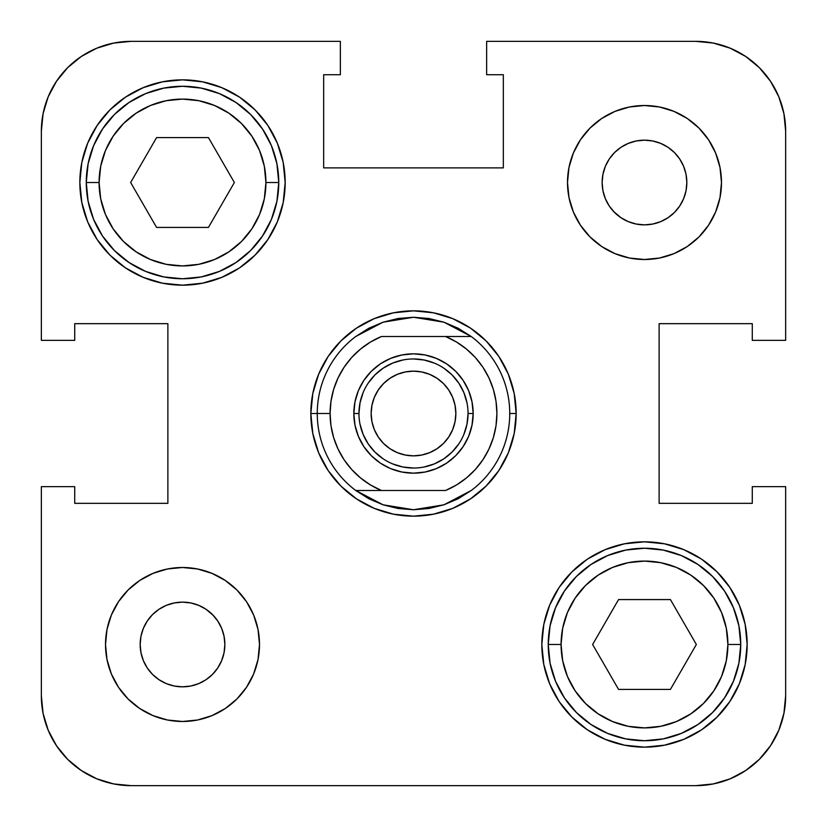 <?xml version="1.0" encoding="UTF-8"?>
<svg xmlns="http://www.w3.org/2000/svg" width="827" height="827" viewBox="0 0 827 827"><rect width="100%" height="100%" fill="white"/><g stroke="black" fill="none" stroke-linecap="round" stroke-linejoin="round"><path stroke-width="1.24" d="M332.568 350.338L337.426 344.559M344.559 337.426L350.338 332.568M476.662 332.568L482.441 337.426M489.574 344.559L494.432 350.338M494.432 476.662L489.574 482.441M482.441 489.574L476.662 494.432M350.338 494.432L344.559 489.574M337.426 482.441L332.568 476.662M452.782 318.653L433.524 312.813L413.5 310.838L393.476 312.813L374.217 318.653L356.468 328.143L340.91 340.91L328.143 356.468L318.653 374.217L312.813 393.476L310.838 413.5A102.662 102.662 0 0 1 413.5 310.838A102.662 102.662 0 0 1 516.162 413.5A102.662 102.662 0 0 1 413.5 516.162A102.662 102.662 0 0 1 310.838 413.5L312.813 433.524L318.653 452.782L328.143 470.532L340.91 486.09L356.468 498.857L374.217 508.347L393.476 514.187L413.5 516.162L433.524 514.187L452.782 508.347L470.532 498.857L486.09 486.09L498.857 470.532L508.347 452.782L514.187 433.524L516.162 413.5L514.187 393.476L508.347 374.217L498.857 356.468L486.09 340.91L470.532 328.143L452.782 318.653L433.524 312.813L452.782 318.653M548.239 644.491A96.242 96.242 0 0 0 644.491 740.734A96.242 96.242 0 0 0 740.734 644.491L727.905 644.491A83.413 83.413 0 0 1 644.491 727.905A83.413 83.413 0 0 1 561.078 644.491L548.239 644.491L550.089 625.708L555.568 607.659L564.469 591.016L576.429 576.429L591.016 564.469L607.659 555.568L625.708 550.089L644.491 548.239L663.264 550.089L681.324 555.568L697.957 564.469L712.543 576.429L724.514 591.016L733.404 607.659L738.883 625.708L740.734 644.491A96.242 96.242 0 0 1 644.491 740.734A96.242 96.242 0 0 1 548.239 644.491A96.242 96.242 0 0 1 644.491 548.239A96.242 96.242 0 0 1 740.734 644.491L738.883 663.264L733.404 681.324L724.514 697.957L712.543 712.543L697.957 724.514L681.324 733.404L663.264 738.883L644.491 740.734L625.708 738.883L607.659 733.404L591.016 724.514L576.429 712.543L564.469 697.957L555.568 681.324L550.089 663.264L548.239 644.491L561.078 644.491L562.68 660.763L567.425 676.414L575.137 690.834L585.506 703.467L598.148 713.846L612.569 721.558L628.22 726.302L644.491 727.905L660.763 726.302L676.414 721.558L690.834 713.846L703.467 703.467L713.846 690.834L721.558 676.414L726.302 660.763L727.905 644.491L726.302 628.22L721.558 612.569L713.846 598.148L703.467 585.506L690.834 575.137L676.414 567.425L660.763 562.68L644.491 561.078L628.22 562.68L612.569 567.425L598.148 575.137L585.506 585.506L575.137 598.148L567.425 612.569L562.68 628.22L561.078 644.491A83.413 83.413 0 0 1 644.491 561.078A83.413 83.413 0 0 1 727.905 644.491L740.734 644.491A96.242 96.242 0 0 0 644.491 548.239A96.242 96.242 0 0 0 548.239 644.491M86.266 182.509A96.242 96.242 0 0 0 182.509 278.761A96.242 96.242 0 0 0 278.761 182.509L265.922 182.509A83.413 83.413 0 0 1 182.509 265.922A83.413 83.413 0 0 1 99.095 182.509L86.266 182.509L88.117 163.736L93.596 145.676L102.486 129.043L114.457 114.457L129.043 102.486L145.676 93.596L163.736 88.117L182.509 86.266L201.292 88.117L219.341 93.596L235.984 102.486L250.571 114.457L262.531 129.043L271.432 145.676L276.911 163.736L278.761 182.509A96.242 96.242 0 0 1 182.509 278.761A96.242 96.242 0 0 1 86.266 182.509A96.242 96.242 0 0 1 182.509 86.266A96.242 96.242 0 0 1 278.761 182.509L276.911 201.292L271.432 219.341L262.531 235.984L250.571 250.571L235.984 262.531L219.341 271.432L201.292 276.911L182.509 278.761L163.736 276.911L145.676 271.432L129.043 262.531L114.457 250.571L102.486 235.984L93.596 219.341L88.117 201.292L86.266 182.509L99.095 182.509L100.698 198.78L105.442 214.431L113.154 228.852L123.533 241.494L136.166 251.863L150.586 259.575L166.237 264.32L182.509 265.922L198.78 264.32L214.431 259.575L228.852 251.863L241.494 241.494L251.863 228.852L259.575 214.431L264.32 198.78L265.922 182.509L264.32 166.237L259.575 150.586L251.863 136.166L241.494 123.533L228.852 113.154L214.431 105.442L198.78 100.698L182.509 99.095L166.237 100.698L150.586 105.442L136.166 113.154L123.533 123.533L113.154 136.166L105.442 150.586L100.698 166.237L99.095 182.509A83.413 83.413 0 0 1 182.509 99.095A83.413 83.413 0 0 1 265.922 182.509L278.761 182.509A96.242 96.242 0 0 0 182.509 86.266A96.242 96.242 0 0 0 86.266 182.509M567.498 182.509A76.994 76.994 0 0 1 644.491 105.515A76.994 76.994 0 0 1 721.485 182.509L720.007 167.488L715.624 153.047L708.512 139.732L698.939 128.061L687.268 118.488L673.953 111.376L659.512 106.993L644.491 105.515L629.471 106.993L615.019 111.376L601.715 118.488L590.044 128.061L580.471 139.732L573.359 153.047L568.976 167.488L567.498 182.509L568.976 197.529L573.359 211.981L580.471 225.285L590.044 236.956L601.715 246.529L615.019 253.641L629.471 258.024L644.491 259.502L659.512 258.024L673.953 253.641L687.268 246.529L698.939 236.956L708.512 225.285L715.624 211.981L720.007 197.529L721.485 182.509A76.994 76.994 0 0 1 644.491 259.502A76.994 76.994 0 0 1 567.498 182.509L568.976 167.488M105.515 644.491A76.994 76.994 0 0 1 182.509 567.498A76.994 76.994 0 0 1 259.502 644.491L258.024 629.471L253.641 615.019L246.529 601.715L236.956 590.044L225.285 580.471L211.981 573.359L197.529 568.976L182.509 567.498L167.488 568.976L153.047 573.359L139.732 580.471L128.061 590.044L118.488 601.715L111.376 615.019L106.993 629.471L105.515 644.491L106.993 659.512L111.376 673.953L118.488 687.268L128.061 698.939L139.732 708.512L153.047 715.624L167.488 720.007L182.509 721.485L197.529 720.007L211.981 715.624L225.285 708.512L236.956 698.939L246.529 687.268L253.641 673.953L258.024 659.512L259.502 644.491A76.994 76.994 0 0 1 182.509 721.485A76.994 76.994 0 0 1 105.515 644.491L106.993 629.471M79.847 182.509A102.662 102.662 0 0 1 182.509 79.847A102.662 102.662 0 0 1 285.17 182.509L283.196 162.485L277.355 143.226L267.876 125.477L255.098 109.919L239.551 97.152L221.801 87.662L202.543 81.821L182.509 79.847L162.485 81.821L143.226 87.662L125.477 97.152L109.919 109.919L97.152 125.477L87.662 143.226L81.821 162.485L79.847 182.509L81.821 202.543L87.662 221.801L97.152 239.551L109.919 255.098L125.477 267.876L143.226 277.355L162.485 283.196L182.509 285.17L202.543 283.196L221.801 277.355L239.551 267.876L255.098 255.098L267.876 239.551L277.355 221.801L283.196 202.543L285.17 182.509A102.662 102.662 0 0 1 182.509 285.17A102.662 102.662 0 0 1 79.847 182.509M541.83 644.491A102.662 102.662 0 0 1 644.491 541.83A102.662 102.662 0 0 1 747.153 644.491L745.179 624.457L739.338 605.199L729.848 587.449L717.081 571.902L701.523 559.124L683.774 549.645L664.515 543.804L644.491 541.83L624.457 543.804L605.199 549.645L587.449 559.124L571.902 571.902L559.124 587.449L549.645 605.199L543.804 624.457L541.83 644.491L543.804 664.515L549.645 683.774L559.124 701.523L571.902 717.081L587.449 729.848L605.199 739.338L624.457 745.179L644.491 747.153L664.515 745.179L683.774 739.338L701.523 729.848L717.081 717.081L729.848 701.523L739.338 683.774L745.179 664.515L747.153 644.491A102.662 102.662 0 0 1 644.491 747.153A102.662 102.662 0 0 1 541.83 644.491M212.456 614.544L217.718 620.963L221.636 628.282L224.045 636.232L224.861 644.491L224.045 652.751L221.636 660.701L217.718 668.02L212.456 674.439L206.037 679.701L198.718 683.619L190.768 686.028L182.509 686.834L174.249 686.028L166.299 683.619L158.98 679.701L152.561 674.439L147.299 668.02L143.381 660.701L140.972 652.751L140.166 644.491A42.353 42.353 0 0 1 182.509 602.139A42.353 42.353 0 0 1 224.861 644.491A42.353 42.353 0 0 1 182.509 686.834A42.353 42.353 0 0 1 140.166 644.491L140.972 636.232L143.381 628.282L147.299 620.963L152.561 614.544L158.98 609.282L166.299 605.364L174.249 602.955L182.509 602.139L190.768 602.955L198.718 605.364L206.037 609.282L213.418 615.546M614.544 212.456L609.282 206.037L605.364 198.718L602.955 190.768L602.139 182.509A42.353 42.353 0 0 1 644.491 140.166A42.353 42.353 0 0 1 686.834 182.509A42.353 42.353 0 0 1 644.491 224.861A42.353 42.353 0 0 1 602.139 182.509L602.955 174.249L605.364 166.299L609.282 158.98L614.544 152.561L620.963 147.299L628.282 143.381L636.232 140.972L644.491 140.166L652.751 140.972L660.701 143.381L668.02 147.299L674.439 152.561L679.701 158.98L683.619 166.299L686.028 174.249L686.834 182.509L686.028 190.768L683.619 198.718L679.701 206.037L674.439 212.456L668.02 217.718L660.701 221.636L652.751 224.045L644.491 224.861L636.232 224.045L628.282 221.636L620.963 217.718L613.582 211.454M226.443 275.298L239.551 267.876M271.525 233.669L277.355 221.801M600.557 551.702L587.449 559.124M555.475 593.331L549.645 605.199M486.648 41.35L695.817 41.35L713.35 43.076L730.2 48.183L745.727 56.484L759.341 67.659L770.516 81.273L778.817 96.8L783.924 113.65L785.65 131.183L785.65 340.352L752.281 340.352L752.281 323.667L659.119 323.667L659.119 503.333L752.281 503.333L752.281 486.648L785.65 486.648L785.65 695.817L785.65 486.648L752.281 486.648L752.281 503.333L659.119 503.333L659.119 323.667L752.281 323.667L752.281 340.352L785.65 340.352L785.65 131.183A89.833 89.833 0 0 0 695.817 41.35L486.648 41.35L486.648 74.719L486.648 41.35M41.35 340.352L41.35 131.183L43.076 113.65L48.183 96.8L56.484 81.273L67.659 67.659L81.273 56.484L96.8 48.183L113.65 43.076L131.183 41.35L340.352 41.35L340.352 74.719L323.667 74.719L323.667 167.881L503.333 167.881L503.333 74.719L486.648 74.719L503.333 74.719L503.333 167.881L323.667 167.881L323.667 74.719L340.352 74.719L340.352 41.35L131.183 41.35A89.833 89.833 0 0 0 41.35 131.183L41.35 340.352L74.719 340.352L41.35 340.352M785.65 695.817L783.924 713.35L778.817 730.2L770.516 745.727L759.341 759.341L745.727 770.516L730.2 778.817L713.35 783.924L695.817 785.65L131.183 785.65L113.65 783.924L96.8 778.817L81.273 770.516L67.659 759.341L56.484 745.727L48.183 730.2L43.076 713.35L41.35 695.817L41.35 486.648L74.719 486.648L74.719 503.333L167.881 503.333L167.881 323.667L74.719 323.667L74.719 340.352L74.719 323.667L167.881 323.667L167.881 503.333L74.719 503.333L74.719 486.648L41.35 486.648L41.35 695.817A89.833 89.833 0 0 0 131.183 785.65L695.817 785.65A89.833 89.833 0 0 0 785.65 695.817M125.477 97.152L109.919 109.919M97.152 125.477L87.662 143.226M701.523 729.848L717.081 717.081M729.848 701.523L739.338 683.774M318.653 374.217L312.813 393.476L318.653 374.217M374.217 508.347L393.476 514.187L374.217 508.347M508.347 452.782L514.187 433.524L508.347 452.782M374.217 318.653L393.476 312.813L374.217 318.653M508.347 374.217L514.187 393.476L508.347 374.217M452.782 508.347L433.524 514.187L452.782 508.347M318.653 452.782L312.813 433.524L318.653 452.782M106.993 659.512L107.892 663.471M128.061 698.939L139.732 708.512M167.488 720.007L182.509 721.485M197.529 720.007L200.258 719.418M258.024 659.512L259.502 644.491M236.956 590.044L234.351 587.563M197.529 568.976L182.509 567.498M128.061 590.044L126.769 591.367M158.98 609.282L166.299 605.364M198.718 605.364L206.037 609.282M217.718 620.963L221.636 628.282M221.636 660.701L217.718 668.02M590.044 236.956L592.649 239.437M629.471 258.024L644.491 259.502M698.939 236.956L700.231 235.633M720.007 197.529L721.485 182.509M720.007 167.488L719.108 163.529M698.939 128.061L687.268 118.488M659.512 106.993L644.491 105.515M629.471 106.993L626.742 107.582M605.364 166.299L609.282 158.98M668.02 217.718L660.701 221.636M628.282 221.636L620.963 217.718M609.282 206.037L605.364 198.718M670.418 689.408L618.555 689.408L592.628 644.491L618.555 599.575L670.418 599.575L696.355 644.491L670.418 689.408L696.355 644.491L670.418 599.575L618.555 599.575L592.628 644.491L618.555 689.408L670.418 689.408M156.582 227.425L130.645 182.509L156.582 137.592L208.445 137.592L234.372 182.509L208.445 227.425L156.582 227.425L208.445 227.425L234.372 182.509L208.445 137.592L156.582 137.592L130.645 182.509L156.582 227.425M428.903 318.498A96.242 96.242 0 0 1 428.934 318.498A96.242 96.242 0 0 0 428.903 318.498L443.934 322.189L458.168 328.247L471.245 336.506A96.242 96.242 0 0 1 471.245 490.494A96.242 96.242 0 0 0 509.742 413.5A96.242 96.242 0 0 1 471.245 490.494L443.934 504.811L413.5 509.742L398.087 508.502L383.066 504.811L368.832 498.753L355.755 490.494A96.242 96.242 0 0 1 317.258 413.5L310.838 413.5A102.662 102.662 0 0 1 413.5 310.838A102.662 102.662 0 0 1 516.162 413.5A102.662 102.662 0 0 0 413.5 310.838A102.662 102.662 0 0 0 310.838 413.5L317.258 413.5A96.242 96.242 0 0 0 355.755 490.494L381.423 490.494A83.413 83.413 0 0 1 330.087 413.5L317.258 413.5A96.242 96.242 0 0 1 355.755 336.506L368.832 328.247L383.066 322.189L398.066 318.498A96.242 96.242 0 0 1 398.097 318.498L413.5 317.258L428.851 318.488M365.968 490.494L355.775 490.514L383.066 504.811L413.5 509.742L428.913 508.502A96.242 96.242 0 0 0 428.934 508.502A96.242 96.242 0 0 1 428.903 508.502L443.934 504.811L458.168 498.753L471.245 490.494A96.242 96.242 0 0 0 509.742 413.5L516.162 413.5L509.742 413.5A96.242 96.242 0 0 0 471.245 336.506L445.577 336.506L456.514 342.037L466.521 349.108L475.38 357.564L482.906 367.229L488.933 377.898L493.337 389.331L496.014 401.281L496.913 413.5L496.014 425.719L493.337 437.669L488.933 449.102L482.906 459.771L475.38 469.436L466.521 477.892L456.514 484.963L445.577 490.494L381.423 490.494L370.486 484.963L360.479 477.892L351.62 469.436L344.094 459.771L338.067 449.102L333.663 437.669L330.986 425.719L330.087 413.5L330.986 401.281L333.663 389.331L338.067 377.898L344.094 367.229L351.62 357.564L360.479 349.108L370.486 342.037L381.423 336.506L445.577 336.506L381.423 336.506A83.413 83.413 0 0 0 330.087 413.5L317.258 413.5A96.242 96.242 0 0 1 355.755 336.506L383.066 322.189L413.5 317.258L443.934 322.189L471.245 336.506L445.577 336.506A83.413 83.413 0 0 1 445.577 490.494L381.423 490.494M358.959 413.5L353.832 413.5A59.668 59.668 0 0 1 413.5 353.832A59.668 59.668 0 0 1 473.168 413.5L472.021 401.86L468.63 390.664L463.12 380.348L455.698 371.302L446.652 363.88L436.336 358.37L425.14 354.979L413.5 353.832L401.86 354.979L390.664 358.37L380.348 363.88L371.302 371.302L363.88 380.348L358.37 390.664L354.979 401.86L353.832 413.5L354.979 425.14L358.37 436.336L363.88 446.652L371.302 455.698L380.348 463.12L390.664 468.63L401.86 472.021L413.5 473.168L425.14 472.021L436.336 468.63L446.652 463.12L455.698 455.698L463.12 446.652L468.63 436.336L472.021 425.14L473.168 413.5L468.041 413.5A54.541 54.541 0 0 0 413.5 358.959A54.541 54.541 0 0 0 358.959 413.5A54.541 54.541 0 0 1 413.5 358.959A54.541 54.541 0 0 1 468.041 413.5L468.041 413.5A54.541 54.541 0 0 1 413.5 468.041A54.541 54.541 0 0 1 358.959 413.5A54.541 54.541 0 0 0 413.5 468.041A54.541 54.541 0 0 0 468.041 413.5L473.168 413.5A59.668 59.668 0 0 1 413.5 473.168A59.668 59.668 0 0 1 353.832 413.5L358.959 413.5L360.014 402.863L363.115 392.629M455.853 413.5A42.353 42.353 0 0 1 413.5 455.853A42.353 42.353 0 0 1 371.147 413.5A42.353 42.353 0 0 1 413.5 371.147A42.353 42.353 0 0 1 455.853 413.5L455.036 405.24L452.627 397.291L448.71 389.972L443.448 383.552L437.028 378.29L429.709 374.373L421.76 371.964L413.5 371.147L405.24 371.964L397.291 374.373L389.972 378.29L383.552 383.552L378.29 389.972L374.373 397.291L371.964 405.24L371.147 413.5L371.964 421.76L374.373 429.709L378.29 437.028L383.552 443.448L389.972 448.71L397.291 452.627L405.24 455.036L413.5 455.853L421.76 455.036L429.709 452.627L437.028 448.71L443.448 443.448L448.71 437.028L452.627 429.709L455.036 421.76L455.853 413.5M468.041 413.5L466.986 424.137L463.885 434.371M458.861 443.789L452.069 452.069L443.799 458.851L434.371 463.885L424.137 466.986M413.521 468.041L402.863 466.986L392.629 463.885M383.211 458.861L374.931 452.069L368.149 443.799L363.115 434.371L360.014 424.137M368.139 383.211L374.931 374.931L383.201 368.149L392.629 363.115L402.863 360.014M413.479 358.959L424.137 360.014L434.371 363.115M443.789 368.139L452.069 374.931L458.851 383.201L463.885 392.629L466.986 402.863M310.838 413.5A102.662 102.662 0 0 0 413.5 516.162A102.662 102.662 0 0 0 516.162 413.5A102.662 102.662 0 0 1 413.5 516.162A102.662 102.662 0 0 1 310.838 413.5M488.933 377.898L482.906 367.229M466.521 349.108L456.514 342.037M338.067 449.102L344.094 459.771M360.479 477.892L370.486 484.963M371.302 371.302L380.348 363.88L390.664 358.37M401.86 354.979L413.5 353.832L425.14 354.979L436.336 358.37L446.652 363.88L455.698 371.302L463.12 380.348M468.63 390.664L472.021 401.86M455.698 455.698L446.652 463.12L436.336 468.63M425.14 472.021L413.5 473.168L401.86 472.021L390.664 468.63L380.348 463.12L371.302 455.698M358.37 436.336L354.979 425.14M445.577 336.506L461.032 336.506"/></g></svg>
